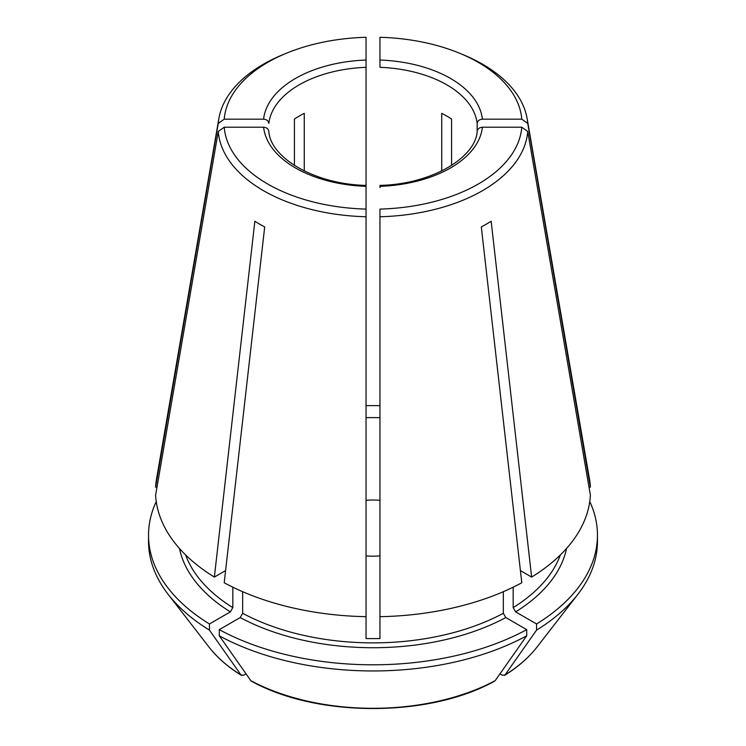 <?xml version="1.0" encoding="UTF-8"?>
<svg xmlns="http://www.w3.org/2000/svg" width="746" height="746" viewBox="0 0 746 746"><rect width="100%" height="100%" fill="white"/><g stroke="black" fill="none" stroke-linecap="round" stroke-linejoin="round"><path stroke-width="1.12" d="M366.044 238.757L366.044 37.3A148.948 85.995 0 0 0 286.361 53.255A148.948 85.995 0 0 0 224.22 119.183L263.599 119.183C266.723 119.472 268.467 120.899 268.83 123.444A104.403 60.277 0 0 1 366.044 67.317M304.265 170.974L304.265 113.345A104.403 60.277 180 0 0 294.418 119.034L294.418 165.463M451.582 165.463L451.582 119.034A104.403 60.277 180 0 0 441.735 113.345L441.735 170.974M379.956 187.6L379.956 186.36A109.625 63.289 0 0 0 482.401 127.221L521.78 127.221L527.739 131.436L590.394 495.185A217.506 125.57 0 0 1 531.637 577.078L520.41 570.597M477.17 131.277L477.17 123.444C477.533 120.899 479.277 119.472 482.401 119.183L521.78 119.183A148.948 85.995 0 0 0 459.639 53.255A148.948 85.995 0 0 0 379.956 37.3L379.956 67.317A104.403 60.277 0 0 1 477.17 123.444M521.78 119.183L527.739 123.398A154.888 89.427 0 0 0 527.124 118.53A154.888 89.427 0 0 0 463.098 54.682L459.639 53.255M527.739 123.398L590.394 487.147A217.506 125.57 0 0 0 589.424 478.69L527.124 118.53M250.852 680.678L251.383 681.154C316.817 717.643 429.183 717.643 494.607 681.154L495.148 680.678A179.842 103.825 180 0 1 250.852 680.678A767422.49 443073.71 -60 0 1 219.277 635.797L219.277 629.643L240.203 617.557L242.664 613.296L242.664 591.699M503.336 591.699L503.336 613.296L505.797 617.557L526.723 629.643L526.723 635.797A758191.011 437743.885 60 0 1 495.148 680.678M156.24 501.545A224.462 129.59 0 0 0 148.538 535.208A224.462 129.59 0 0 0 209.439 623.964L230.365 611.879L232.827 607.617L232.827 587.186M521.78 127.221A148.948 85.995 0 0 1 379.956 209.094L379.956 638.539A191.405 110.501 180 0 1 366.044 638.539L366.044 616.681A217.506 125.57 0 0 1 224.201 582.757L264.69 226.933A160.278 92.532 180 0 1 254.852 221.245L214.363 577.078A217.506 125.57 0 0 1 155.606 495.185L218.261 131.436L224.22 127.221L263.599 127.221C266.723 127.51 268.467 128.937 268.83 131.482M224.22 127.221A148.948 85.995 0 0 0 366.044 209.094L366.044 616.681M379.956 342.927L379.956 345.491M263.599 127.221A109.625 63.289 0 0 0 366.044 186.36L366.044 185.456M379.956 555.901A48.63 28.078 180 0 1 366.044 555.901M366.044 500.314A48.63 28.078 180 0 1 379.956 500.314M366.044 417.676A191.405 110.501 180 0 1 379.956 417.676M366.044 219.343L366.044 236.09M379.956 405.684A224.462 129.59 0 0 0 366.044 405.684M225.59 570.597L214.363 577.078M241.462 675.419L241.005 674.99A767422.49 443073.71 -60 0 1 209.439 630.109L209.439 623.964M148.538 535.208L148.538 541.363A224.462 129.59 0 0 0 168.092 594.273L208.833 646.857A179.842 103.825 180 0 0 241.005 674.99L243.672 675.233L246.049 673.852M219.277 629.643A224.462 129.59 0 0 0 526.723 629.643M219.277 635.797A224.462 129.59 0 0 0 526.723 635.797M168.092 594.273A224.462 129.59 0 0 0 209.439 630.109M560.367 554.94A191.405 110.501 180 0 1 513.173 607.617L515.635 611.879L536.56 623.964L536.56 630.109A758191.011 437743.885 60 0 1 504.995 674.99L502.328 675.233L499.951 673.852M536.56 623.964A224.462 129.59 0 0 0 597.462 535.208A224.462 129.59 0 0 0 589.76 501.545M536.56 630.109A224.462 129.59 0 0 0 577.908 594.273A224.462 129.59 0 0 0 597.462 541.363L597.462 535.208M218.261 131.436A154.888 89.427 0 0 0 366.044 216.76M379.956 216.76A154.888 89.427 0 0 0 527.739 131.436M379.956 616.681A217.506 125.57 0 0 0 521.799 582.757L481.31 226.933A160.278 92.532 180 0 0 491.148 221.245L531.637 577.078M477.17 131.482C477.533 128.937 479.277 127.51 482.401 127.221M286.361 53.255L282.902 54.682A154.888 89.427 0 0 0 218.876 118.53L156.576 478.69A217.506 125.57 0 0 0 155.606 487.147L218.261 123.398L224.22 119.183M218.876 118.53A154.888 89.427 0 0 0 218.261 123.398M504.538 675.419L504.995 674.99A179.842 103.825 180 0 0 537.167 646.857L577.908 594.273M513.173 607.617L513.173 587.186M155.606 487.147L156.996 487.147M589.004 487.147L590.394 487.147M366.044 60.034A109.625 63.289 0 0 0 263.599 119.183M482.401 119.183A109.625 63.289 0 0 0 379.956 60.034M505.797 617.557A194.883 112.515 180 0 1 240.203 617.557M503.336 613.296A191.405 110.501 180 0 1 242.664 613.296M230.365 611.879A194.883 112.515 180 0 1 179.478 548.487M232.827 607.617A191.405 110.501 180 0 1 185.633 554.94M566.522 548.487A194.883 112.515 180 0 1 515.635 611.879M268.802 131.072C269.94 157.126 313.88 184.327 366.1 185.4M477.198 131.072C476.06 157.126 432.12 184.327 379.9 185.4M208.833 646.857C217.077 657.468 227.95 666.989 241.443 675.419M504.557 675.419C518.05 666.989 528.923 657.468 537.167 646.857"/></g></svg>

